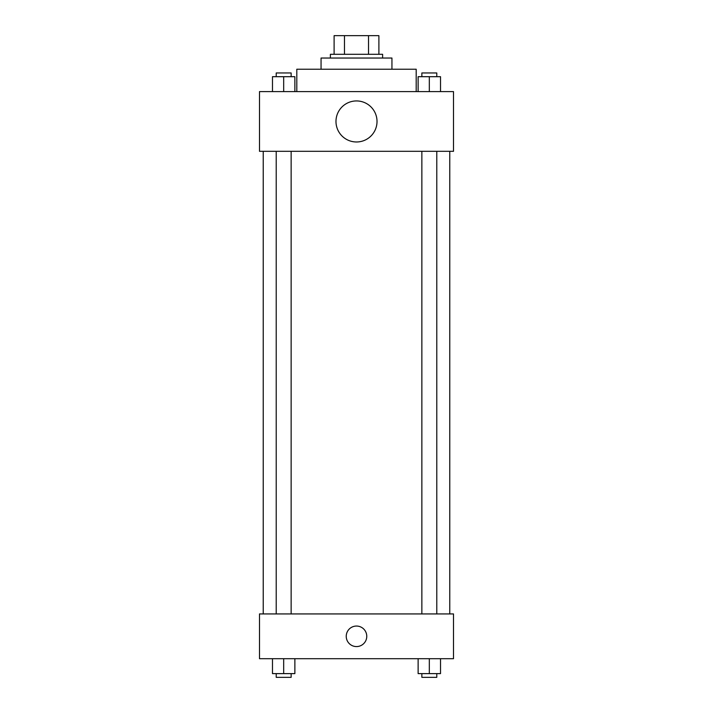 <?xml version="1.0" encoding="UTF-8"?>
<svg xmlns="http://www.w3.org/2000/svg" width="713" height="713" viewBox="0 0 713 713"><rect width="100%" height="100%" fill="white"/><g stroke="black" fill="none" stroke-linecap="round" stroke-linejoin="round"><path stroke-width="1.07" d="M344.468 54.304L344.468 35.65L334.112 35.65L334.112 54.304L334.112 35.65M344.468 35.65L378.888 35.65L378.888 54.304M368.532 54.304L368.532 35.65M330.386 58.038L330.386 54.304L382.614 54.304L382.614 58.038M321.055 69.223L321.055 58.038L391.945 58.038L391.945 69.223M296.804 91.612L296.804 69.223L416.196 69.223L416.196 91.612M259.496 91.612L453.504 91.612L453.504 151.308L259.496 151.308L259.496 91.612M356.5 141.976A20.517 20.517 0 0 1 338.728 111.201A20.517 20.517 0 0 1 374.272 111.201A20.517 20.517 0 0 1 356.5 141.976M259.496 613.929L453.504 613.929L453.504 658.696L259.496 658.696L259.496 613.929M356.5 646.575A10.258 10.258 0 0 1 347.614 631.183A10.258 10.258 0 0 1 365.386 631.183A10.258 10.258 0 0 1 356.5 646.575M418.13 658.696L418.13 673.616L440.518 673.616L440.518 658.696L440.518 673.616M429.324 673.616L429.324 658.696M436.784 673.616L436.784 677.35L421.864 677.35L421.864 673.616M272.482 658.696L272.482 673.616L294.87 673.616L294.87 658.696L294.87 673.616M283.676 673.616L283.676 658.696M291.136 673.616L291.136 677.35L276.216 677.35L276.216 673.616M418.13 91.612L418.13 76.692L440.518 76.692L440.518 91.612L440.518 76.692M429.324 91.612L429.324 76.692M436.784 76.692L436.784 72.958L421.864 72.958L421.864 76.692M272.482 91.612L272.482 76.692L294.87 76.692L294.87 91.612L294.87 76.692M283.676 91.612L283.676 76.692M291.136 76.692L291.136 72.958L276.216 72.958L276.216 76.692M449.769 613.929L449.769 151.308M263.231 613.929L263.231 151.308M421.864 151.308L421.864 613.929M436.784 151.308L436.784 613.929M291.136 613.929L291.136 151.308M276.216 613.929L276.216 151.308"/></g></svg>

